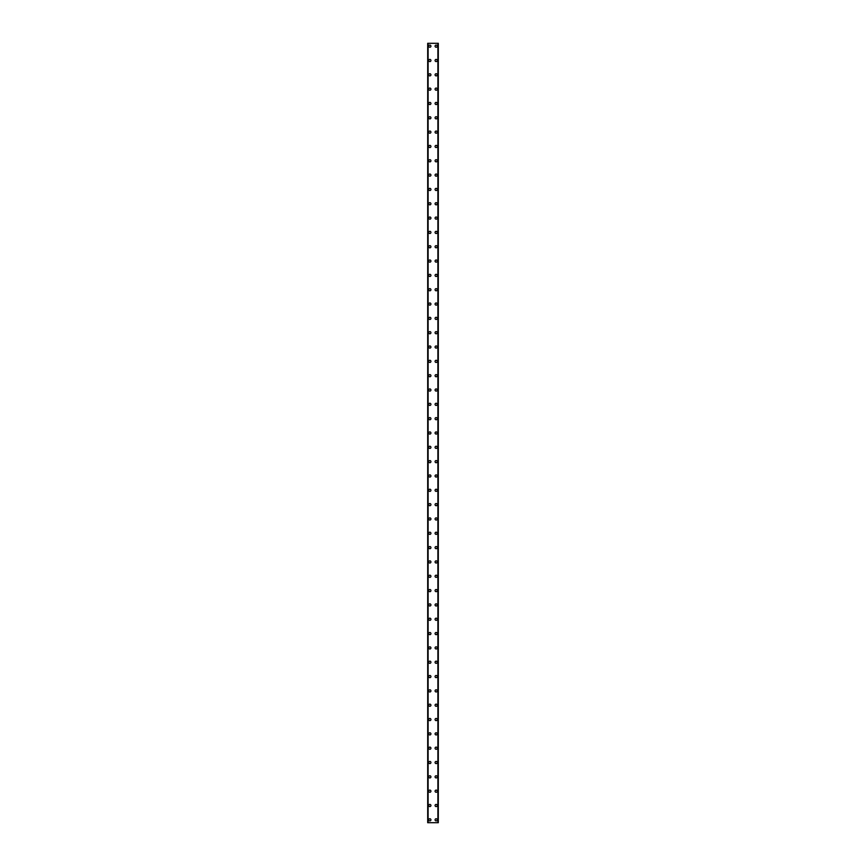 <?xml version="1.0" encoding="UTF-8"?>
<svg xmlns="http://www.w3.org/2000/svg" width="866" height="866" viewBox="0 0 866 866"><rect width="100%" height="100%" fill="white"/><g stroke="black" fill="none" stroke-linecap="round" stroke-linejoin="round"><path stroke-width="1.3" d="M428.778 819.831A1.072 1.072 0 0 1 429.85 818.76A1.072 1.072 0 0 1 430.922 819.831A1.072 1.072 0 0 1 429.85 820.914A1.072 1.072 0 0 1 428.778 819.831M428.778 805.51A1.072 1.072 0 0 1 429.85 804.427A1.072 1.072 0 0 1 430.922 805.51A1.072 1.072 0 0 1 429.85 806.582A1.072 1.072 0 0 1 428.778 805.51M428.778 791.178A1.072 1.072 0 0 1 429.85 790.106A1.072 1.072 0 0 1 430.922 791.178A1.072 1.072 0 0 1 429.85 792.26A1.072 1.072 0 0 1 428.778 791.178M428.778 776.856A1.072 1.072 0 0 1 429.85 775.774A1.072 1.072 0 0 1 430.922 776.856A1.072 1.072 0 0 1 429.85 777.928A1.072 1.072 0 0 1 428.778 776.856M428.778 762.524A1.072 1.072 0 0 1 429.85 761.452A1.072 1.072 0 0 1 430.922 762.524A1.072 1.072 0 0 1 429.85 763.596A1.072 1.072 0 0 1 428.778 762.524M428.778 748.202A1.072 1.072 0 0 1 429.85 747.12A1.072 1.072 0 0 1 430.922 748.202A1.072 1.072 0 0 1 429.85 749.274A1.072 1.072 0 0 1 428.778 748.202M428.778 733.87A1.072 1.072 0 0 1 429.85 732.798A1.072 1.072 0 0 1 430.922 733.87A1.072 1.072 0 0 1 429.85 734.942A1.072 1.072 0 0 1 428.778 733.87M428.778 719.549A1.072 1.072 0 0 1 429.85 718.466A1.072 1.072 0 0 1 430.922 719.549A1.072 1.072 0 0 1 429.85 720.62A1.072 1.072 0 0 1 428.778 719.549M428.778 705.216A1.072 1.072 0 0 1 429.85 704.145A1.072 1.072 0 0 1 430.922 705.216A1.072 1.072 0 0 1 429.85 706.288A1.072 1.072 0 0 1 428.778 705.216M428.778 690.895A1.072 1.072 0 0 1 429.85 689.812A1.072 1.072 0 0 1 430.922 690.895A1.072 1.072 0 0 1 429.85 691.966A1.072 1.072 0 0 1 428.778 690.895M428.778 676.562A1.072 1.072 0 0 1 429.85 675.491A1.072 1.072 0 0 1 430.922 676.562A1.072 1.072 0 0 1 429.85 677.634A1.072 1.072 0 0 1 428.778 676.562M428.778 662.23A1.072 1.072 0 0 1 429.85 661.159A1.072 1.072 0 0 1 430.922 662.23A1.072 1.072 0 0 1 429.85 663.313A1.072 1.072 0 0 1 428.778 662.23M428.778 647.909A1.072 1.072 0 0 1 429.85 646.837A1.072 1.072 0 0 1 430.922 647.909A1.072 1.072 0 0 1 429.85 648.98A1.072 1.072 0 0 1 428.778 647.909M428.778 633.576A1.072 1.072 0 0 1 429.85 632.505A1.072 1.072 0 0 1 430.922 633.576A1.072 1.072 0 0 1 429.85 634.659A1.072 1.072 0 0 1 428.778 633.576M428.778 619.255A1.072 1.072 0 0 1 429.85 618.183A1.072 1.072 0 0 1 430.922 619.255A1.072 1.072 0 0 1 429.85 620.327A1.072 1.072 0 0 1 428.778 619.255M428.778 604.923A1.072 1.072 0 0 1 429.85 603.851A1.072 1.072 0 0 1 430.922 604.923A1.072 1.072 0 0 1 429.85 606.005A1.072 1.072 0 0 1 428.778 604.923M428.778 590.601A1.072 1.072 0 0 1 429.85 589.529A1.072 1.072 0 0 1 430.922 590.601A1.072 1.072 0 0 1 429.85 591.673A1.072 1.072 0 0 1 428.778 590.601M428.778 576.269A1.072 1.072 0 0 1 429.85 575.197A1.072 1.072 0 0 1 430.922 576.269A1.072 1.072 0 0 1 429.85 577.351A1.072 1.072 0 0 1 428.778 576.269M428.778 561.947A1.072 1.072 0 0 1 429.85 560.865A1.072 1.072 0 0 1 430.922 561.947A1.072 1.072 0 0 1 429.85 563.019A1.072 1.072 0 0 1 428.778 561.947M428.778 547.615A1.072 1.072 0 0 1 429.85 546.543A1.072 1.072 0 0 1 430.922 547.615A1.072 1.072 0 0 1 429.85 548.698A1.072 1.072 0 0 1 428.778 547.615M428.778 533.294A1.072 1.072 0 0 1 429.85 532.211A1.072 1.072 0 0 1 430.922 533.294A1.072 1.072 0 0 1 429.85 534.365A1.072 1.072 0 0 1 428.778 533.294M428.778 518.961A1.072 1.072 0 0 1 429.85 517.89A1.072 1.072 0 0 1 430.922 518.961A1.072 1.072 0 0 1 429.85 520.033A1.072 1.072 0 0 1 428.778 518.961M428.778 504.64A1.072 1.072 0 0 1 429.85 503.557A1.072 1.072 0 0 1 430.922 504.64A1.072 1.072 0 0 1 429.85 505.712A1.072 1.072 0 0 1 428.778 504.64M428.778 490.308A1.072 1.072 0 0 1 429.85 489.236A1.072 1.072 0 0 1 430.922 490.308A1.072 1.072 0 0 1 429.85 491.379A1.072 1.072 0 0 1 428.778 490.308M428.778 475.986A1.072 1.072 0 0 1 429.85 474.904A1.072 1.072 0 0 1 430.922 475.986A1.072 1.072 0 0 1 429.85 477.058A1.072 1.072 0 0 1 428.778 475.986M428.778 461.654A1.072 1.072 0 0 1 429.85 460.582A1.072 1.072 0 0 1 430.922 461.654A1.072 1.072 0 0 1 429.85 462.725A1.072 1.072 0 0 1 428.778 461.654M428.778 447.332A1.072 1.072 0 0 1 429.85 446.25A1.072 1.072 0 0 1 430.922 447.332A1.072 1.072 0 0 1 429.85 448.404A1.072 1.072 0 0 1 428.778 447.332M428.778 433A1.072 1.072 0 0 1 429.85 431.928A1.072 1.072 0 0 1 430.922 433A1.072 1.072 0 0 1 429.85 434.072A1.072 1.072 0 0 1 428.778 433M428.778 418.668A1.072 1.072 0 0 1 429.85 417.596A1.072 1.072 0 0 1 430.922 418.668A1.072 1.072 0 0 1 429.85 419.75A1.072 1.072 0 0 1 428.778 418.668M428.778 404.346A1.072 1.072 0 0 1 429.85 403.275A1.072 1.072 0 0 1 430.922 404.346A1.072 1.072 0 0 1 429.85 405.418A1.072 1.072 0 0 1 428.778 404.346M428.778 390.014A1.072 1.072 0 0 1 429.85 388.942A1.072 1.072 0 0 1 430.922 390.014A1.072 1.072 0 0 1 429.85 391.096A1.072 1.072 0 0 1 428.778 390.014M428.778 375.692A1.072 1.072 0 0 1 429.85 374.621A1.072 1.072 0 0 1 430.922 375.692A1.072 1.072 0 0 1 429.85 376.764A1.072 1.072 0 0 1 428.778 375.692M428.778 361.36A1.072 1.072 0 0 1 429.85 360.288A1.072 1.072 0 0 1 430.922 361.36A1.072 1.072 0 0 1 429.85 362.443A1.072 1.072 0 0 1 428.778 361.36M428.778 347.039A1.072 1.072 0 0 1 429.85 345.967A1.072 1.072 0 0 1 430.922 347.039A1.072 1.072 0 0 1 429.85 348.11A1.072 1.072 0 0 1 428.778 347.039M428.778 332.706A1.072 1.072 0 0 1 429.85 331.635A1.072 1.072 0 0 1 430.922 332.706A1.072 1.072 0 0 1 429.85 333.789A1.072 1.072 0 0 1 428.778 332.706M428.778 318.385A1.072 1.072 0 0 1 429.85 317.302A1.072 1.072 0 0 1 430.922 318.385A1.072 1.072 0 0 1 429.85 319.457A1.072 1.072 0 0 1 428.778 318.385M428.778 304.053A1.072 1.072 0 0 1 429.85 302.981A1.072 1.072 0 0 1 430.922 304.053A1.072 1.072 0 0 1 429.85 305.135A1.072 1.072 0 0 1 428.778 304.053M428.778 289.731A1.072 1.072 0 0 1 429.85 288.649A1.072 1.072 0 0 1 430.922 289.731A1.072 1.072 0 0 1 429.85 290.803A1.072 1.072 0 0 1 428.778 289.731M428.778 275.399A1.072 1.072 0 0 1 429.85 274.327A1.072 1.072 0 0 1 430.922 275.399A1.072 1.072 0 0 1 429.85 276.471A1.072 1.072 0 0 1 428.778 275.399M428.778 261.077A1.072 1.072 0 0 1 429.85 259.995A1.072 1.072 0 0 1 430.922 261.077A1.072 1.072 0 0 1 429.85 262.149A1.072 1.072 0 0 1 428.778 261.077M428.778 246.745A1.072 1.072 0 0 1 429.85 245.673A1.072 1.072 0 0 1 430.922 246.745A1.072 1.072 0 0 1 429.85 247.817A1.072 1.072 0 0 1 428.778 246.745M428.778 232.424A1.072 1.072 0 0 1 429.85 231.341A1.072 1.072 0 0 1 430.922 232.424A1.072 1.072 0 0 1 429.85 233.495A1.072 1.072 0 0 1 428.778 232.424M428.778 218.091A1.072 1.072 0 0 1 429.85 217.02A1.072 1.072 0 0 1 430.922 218.091A1.072 1.072 0 0 1 429.85 219.163A1.072 1.072 0 0 1 428.778 218.091M428.778 203.77A1.072 1.072 0 0 1 429.85 202.687A1.072 1.072 0 0 1 430.922 203.77A1.072 1.072 0 0 1 429.85 204.841A1.072 1.072 0 0 1 428.778 203.77M428.778 189.438A1.072 1.072 0 0 1 429.85 188.366A1.072 1.072 0 0 1 430.922 189.438A1.072 1.072 0 0 1 429.85 190.509A1.072 1.072 0 0 1 428.778 189.438M428.778 175.105A1.072 1.072 0 0 1 429.85 174.034A1.072 1.072 0 0 1 430.922 175.105A1.072 1.072 0 0 1 429.85 176.188A1.072 1.072 0 0 1 428.778 175.105M428.778 160.784A1.072 1.072 0 0 1 429.85 159.712A1.072 1.072 0 0 1 430.922 160.784A1.072 1.072 0 0 1 429.85 161.855A1.072 1.072 0 0 1 428.778 160.784M428.778 146.451A1.072 1.072 0 0 1 429.85 145.38A1.072 1.072 0 0 1 430.922 146.451A1.072 1.072 0 0 1 429.85 147.534A1.072 1.072 0 0 1 428.778 146.451M428.778 132.13A1.072 1.072 0 0 1 429.85 131.058A1.072 1.072 0 0 1 430.922 132.13A1.072 1.072 0 0 1 429.85 133.202A1.072 1.072 0 0 1 428.778 132.13M428.778 117.798A1.072 1.072 0 0 1 429.85 116.726A1.072 1.072 0 0 1 430.922 117.798A1.072 1.072 0 0 1 429.85 118.88A1.072 1.072 0 0 1 428.778 117.798M428.778 103.476A1.072 1.072 0 0 1 429.85 102.404A1.072 1.072 0 0 1 430.922 103.476A1.072 1.072 0 0 1 429.85 104.548A1.072 1.072 0 0 1 428.778 103.476M428.778 89.144A1.072 1.072 0 0 1 429.85 88.072A1.072 1.072 0 0 1 430.922 89.144A1.072 1.072 0 0 1 429.85 90.226A1.072 1.072 0 0 1 428.778 89.144M428.778 74.822A1.072 1.072 0 0 1 429.85 73.74A1.072 1.072 0 0 1 430.922 74.822A1.072 1.072 0 0 1 429.85 75.894A1.072 1.072 0 0 1 428.778 74.822M428.778 60.49A1.072 1.072 0 0 1 429.85 59.418A1.072 1.072 0 0 1 430.922 60.49A1.072 1.072 0 0 1 429.85 61.573A1.072 1.072 0 0 1 428.778 60.49M428.778 46.169A1.072 1.072 0 0 1 429.85 45.086A1.072 1.072 0 0 1 430.922 46.169A1.072 1.072 0 0 1 429.85 47.24A1.072 1.072 0 0 1 428.778 46.169M435.078 819.831A1.072 1.072 0 0 1 436.15 818.76A1.072 1.072 0 0 1 437.222 819.831A1.072 1.072 0 0 1 436.15 820.914A1.072 1.072 0 0 1 435.078 819.831M435.078 805.51A1.072 1.072 0 0 1 436.15 804.427A1.072 1.072 0 0 1 437.222 805.51A1.072 1.072 0 0 1 436.15 806.582A1.072 1.072 0 0 1 435.078 805.51M435.078 791.178A1.072 1.072 0 0 1 436.15 790.106A1.072 1.072 0 0 1 437.222 791.178A1.072 1.072 0 0 1 436.15 792.26A1.072 1.072 0 0 1 435.078 791.178M435.078 776.856A1.072 1.072 0 0 1 436.15 775.774A1.072 1.072 0 0 1 437.222 776.856A1.072 1.072 0 0 1 436.15 777.928A1.072 1.072 0 0 1 435.078 776.856M435.078 762.524A1.072 1.072 0 0 1 436.15 761.452A1.072 1.072 0 0 1 437.222 762.524A1.072 1.072 0 0 1 436.15 763.596A1.072 1.072 0 0 1 435.078 762.524M435.078 748.202A1.072 1.072 0 0 1 436.15 747.12A1.072 1.072 0 0 1 437.222 748.202A1.072 1.072 0 0 1 436.15 749.274A1.072 1.072 0 0 1 435.078 748.202M435.078 733.87A1.072 1.072 0 0 1 436.15 732.798A1.072 1.072 0 0 1 437.222 733.87A1.072 1.072 0 0 1 436.15 734.942A1.072 1.072 0 0 1 435.078 733.87M435.078 719.549A1.072 1.072 0 0 1 436.15 718.466A1.072 1.072 0 0 1 437.222 719.549A1.072 1.072 0 0 1 436.15 720.62A1.072 1.072 0 0 1 435.078 719.549M435.078 705.216A1.072 1.072 0 0 1 436.15 704.145A1.072 1.072 0 0 1 437.222 705.216A1.072 1.072 0 0 1 436.15 706.288A1.072 1.072 0 0 1 435.078 705.216M435.078 690.895A1.072 1.072 0 0 1 436.15 689.812A1.072 1.072 0 0 1 437.222 690.895A1.072 1.072 0 0 1 436.15 691.966A1.072 1.072 0 0 1 435.078 690.895M435.078 676.562A1.072 1.072 0 0 1 436.15 675.491A1.072 1.072 0 0 1 437.222 676.562A1.072 1.072 0 0 1 436.15 677.634A1.072 1.072 0 0 1 435.078 676.562M435.078 662.23A1.072 1.072 0 0 1 436.15 661.159A1.072 1.072 0 0 1 437.222 662.23A1.072 1.072 0 0 1 436.15 663.313A1.072 1.072 0 0 1 435.078 662.23M435.078 647.909A1.072 1.072 0 0 1 436.15 646.837A1.072 1.072 0 0 1 437.222 647.909A1.072 1.072 0 0 1 436.15 648.98A1.072 1.072 0 0 1 435.078 647.909M435.078 633.576A1.072 1.072 0 0 1 436.15 632.505A1.072 1.072 0 0 1 437.222 633.576A1.072 1.072 0 0 1 436.15 634.659A1.072 1.072 0 0 1 435.078 633.576M435.078 619.255A1.072 1.072 0 0 1 436.15 618.183A1.072 1.072 0 0 1 437.222 619.255A1.072 1.072 0 0 1 436.15 620.327A1.072 1.072 0 0 1 435.078 619.255M435.078 604.923A1.072 1.072 0 0 1 436.15 603.851A1.072 1.072 0 0 1 437.222 604.923A1.072 1.072 0 0 1 436.15 606.005A1.072 1.072 0 0 1 435.078 604.923M435.078 590.601A1.072 1.072 0 0 1 436.15 589.529A1.072 1.072 0 0 1 437.222 590.601A1.072 1.072 0 0 1 436.15 591.673A1.072 1.072 0 0 1 435.078 590.601M435.078 576.269A1.072 1.072 0 0 1 436.15 575.197A1.072 1.072 0 0 1 437.222 576.269A1.072 1.072 0 0 1 436.15 577.351A1.072 1.072 0 0 1 435.078 576.269M435.078 561.947A1.072 1.072 0 0 1 436.15 560.865A1.072 1.072 0 0 1 437.222 561.947A1.072 1.072 0 0 1 436.15 563.019A1.072 1.072 0 0 1 435.078 561.947M435.078 547.615A1.072 1.072 0 0 1 436.15 546.543A1.072 1.072 0 0 1 437.222 547.615A1.072 1.072 0 0 1 436.15 548.698A1.072 1.072 0 0 1 435.078 547.615M435.078 533.294A1.072 1.072 0 0 1 436.15 532.211A1.072 1.072 0 0 1 437.222 533.294A1.072 1.072 0 0 1 436.15 534.365A1.072 1.072 0 0 1 435.078 533.294M435.078 518.961A1.072 1.072 0 0 1 436.15 517.89A1.072 1.072 0 0 1 437.222 518.961A1.072 1.072 0 0 1 436.15 520.033A1.072 1.072 0 0 1 435.078 518.961M435.078 504.64A1.072 1.072 0 0 1 436.15 503.557A1.072 1.072 0 0 1 437.222 504.64A1.072 1.072 0 0 1 436.15 505.712A1.072 1.072 0 0 1 435.078 504.64M435.078 490.308A1.072 1.072 0 0 1 436.15 489.236A1.072 1.072 0 0 1 437.222 490.308A1.072 1.072 0 0 1 436.15 491.379A1.072 1.072 0 0 1 435.078 490.308M435.078 475.986A1.072 1.072 0 0 1 436.15 474.904A1.072 1.072 0 0 1 437.222 475.986A1.072 1.072 0 0 1 436.15 477.058A1.072 1.072 0 0 1 435.078 475.986M435.078 461.654A1.072 1.072 0 0 1 436.15 460.582A1.072 1.072 0 0 1 437.222 461.654A1.072 1.072 0 0 1 436.15 462.725A1.072 1.072 0 0 1 435.078 461.654M435.078 447.332A1.072 1.072 0 0 1 436.15 446.25A1.072 1.072 0 0 1 437.222 447.332A1.072 1.072 0 0 1 436.15 448.404A1.072 1.072 0 0 1 435.078 447.332M435.078 433A1.072 1.072 0 0 1 436.15 431.928A1.072 1.072 0 0 1 437.222 433A1.072 1.072 0 0 1 436.15 434.072A1.072 1.072 0 0 1 435.078 433M435.078 418.668A1.072 1.072 0 0 1 436.15 417.596A1.072 1.072 0 0 1 437.222 418.668A1.072 1.072 0 0 1 436.15 419.75A1.072 1.072 0 0 1 435.078 418.668M435.078 404.346A1.072 1.072 0 0 1 436.15 403.275A1.072 1.072 0 0 1 437.222 404.346A1.072 1.072 0 0 1 436.15 405.418A1.072 1.072 0 0 1 435.078 404.346M435.078 390.014A1.072 1.072 0 0 1 436.15 388.942A1.072 1.072 0 0 1 437.222 390.014A1.072 1.072 0 0 1 436.15 391.096A1.072 1.072 0 0 1 435.078 390.014M435.078 375.692A1.072 1.072 0 0 1 436.15 374.621A1.072 1.072 0 0 1 437.222 375.692A1.072 1.072 0 0 1 436.15 376.764A1.072 1.072 0 0 1 435.078 375.692M435.078 361.36A1.072 1.072 0 0 1 436.15 360.288A1.072 1.072 0 0 1 437.222 361.36A1.072 1.072 0 0 1 436.15 362.443A1.072 1.072 0 0 1 435.078 361.36M435.078 347.039A1.072 1.072 0 0 1 436.15 345.967A1.072 1.072 0 0 1 437.222 347.039A1.072 1.072 0 0 1 436.15 348.11A1.072 1.072 0 0 1 435.078 347.039M435.078 332.706A1.072 1.072 0 0 1 436.15 331.635A1.072 1.072 0 0 1 437.222 332.706A1.072 1.072 0 0 1 436.15 333.789A1.072 1.072 0 0 1 435.078 332.706M435.078 318.385A1.072 1.072 0 0 1 436.15 317.302A1.072 1.072 0 0 1 437.222 318.385A1.072 1.072 0 0 1 436.15 319.457A1.072 1.072 0 0 1 435.078 318.385M435.078 304.053A1.072 1.072 0 0 1 436.15 302.981A1.072 1.072 0 0 1 437.222 304.053A1.072 1.072 0 0 1 436.15 305.135A1.072 1.072 0 0 1 435.078 304.053M435.078 289.731A1.072 1.072 0 0 1 436.15 288.649A1.072 1.072 0 0 1 437.222 289.731A1.072 1.072 0 0 1 436.15 290.803A1.072 1.072 0 0 1 435.078 289.731M435.078 275.399A1.072 1.072 0 0 1 436.15 274.327A1.072 1.072 0 0 1 437.222 275.399A1.072 1.072 0 0 1 436.15 276.471A1.072 1.072 0 0 1 435.078 275.399M435.078 261.077A1.072 1.072 0 0 1 436.15 259.995A1.072 1.072 0 0 1 437.222 261.077A1.072 1.072 0 0 1 436.15 262.149A1.072 1.072 0 0 1 435.078 261.077M435.078 246.745A1.072 1.072 0 0 1 436.15 245.673A1.072 1.072 0 0 1 437.222 246.745A1.072 1.072 0 0 1 436.15 247.817A1.072 1.072 0 0 1 435.078 246.745M435.078 232.424A1.072 1.072 0 0 1 436.15 231.341A1.072 1.072 0 0 1 437.222 232.424A1.072 1.072 0 0 1 436.15 233.495A1.072 1.072 0 0 1 435.078 232.424M435.078 218.091A1.072 1.072 0 0 1 436.15 217.02A1.072 1.072 0 0 1 437.222 218.091A1.072 1.072 0 0 1 436.15 219.163A1.072 1.072 0 0 1 435.078 218.091M435.078 203.77A1.072 1.072 0 0 1 436.15 202.687A1.072 1.072 0 0 1 437.222 203.77A1.072 1.072 0 0 1 436.15 204.841A1.072 1.072 0 0 1 435.078 203.77M435.078 189.438A1.072 1.072 0 0 1 436.15 188.366A1.072 1.072 0 0 1 437.222 189.438A1.072 1.072 0 0 1 436.15 190.509A1.072 1.072 0 0 1 435.078 189.438M435.078 175.105A1.072 1.072 0 0 1 436.15 174.034A1.072 1.072 0 0 1 437.222 175.105A1.072 1.072 0 0 1 436.15 176.188A1.072 1.072 0 0 1 435.078 175.105M435.078 160.784A1.072 1.072 0 0 1 436.15 159.712A1.072 1.072 0 0 1 437.222 160.784A1.072 1.072 0 0 1 436.15 161.855A1.072 1.072 0 0 1 435.078 160.784M435.078 146.451A1.072 1.072 0 0 1 436.15 145.38A1.072 1.072 0 0 1 437.222 146.451A1.072 1.072 0 0 1 436.15 147.534A1.072 1.072 0 0 1 435.078 146.451M435.078 132.13A1.072 1.072 0 0 1 436.15 131.058A1.072 1.072 0 0 1 437.222 132.13A1.072 1.072 0 0 1 436.15 133.202A1.072 1.072 0 0 1 435.078 132.13M435.078 117.798A1.072 1.072 0 0 1 436.15 116.726A1.072 1.072 0 0 1 437.222 117.798A1.072 1.072 0 0 1 436.15 118.88A1.072 1.072 0 0 1 435.078 117.798M435.078 103.476A1.072 1.072 0 0 1 436.15 102.404A1.072 1.072 0 0 1 437.222 103.476A1.072 1.072 0 0 1 436.15 104.548A1.072 1.072 0 0 1 435.078 103.476M435.078 89.144A1.072 1.072 0 0 1 436.15 88.072A1.072 1.072 0 0 1 437.222 89.144A1.072 1.072 0 0 1 436.15 90.226A1.072 1.072 0 0 1 435.078 89.144M435.078 74.822A1.072 1.072 0 0 1 436.15 73.74A1.072 1.072 0 0 1 437.222 74.822A1.072 1.072 0 0 1 436.15 75.894A1.072 1.072 0 0 1 435.078 74.822M435.078 60.49A1.072 1.072 0 0 1 436.15 59.418A1.072 1.072 0 0 1 437.222 60.49A1.072 1.072 0 0 1 436.15 61.573A1.072 1.072 0 0 1 435.078 60.49M435.078 46.169A1.072 1.072 0 0 1 436.15 45.086A1.072 1.072 0 0 1 437.222 46.169A1.072 1.072 0 0 1 436.15 47.24A1.072 1.072 0 0 1 435.078 46.169M438.239 43.3L427.696 43.3L427.696 822.7L438.304 822.7L438.304 43.3L438.239 822.7M437.969 822.7L437.969 43.3L437.99 822.7M428.01 822.7L428.01 43.3L428.031 822.7M427.696 43.3L427.696 822.7L427.696 43.3M428.107 43.3L428.107 822.7M437.893 43.3L437.893 822.7M438.304 43.3L438.304 822.7L438.304 43.3M427.761 43.3L427.761 822.7"/></g></svg>
